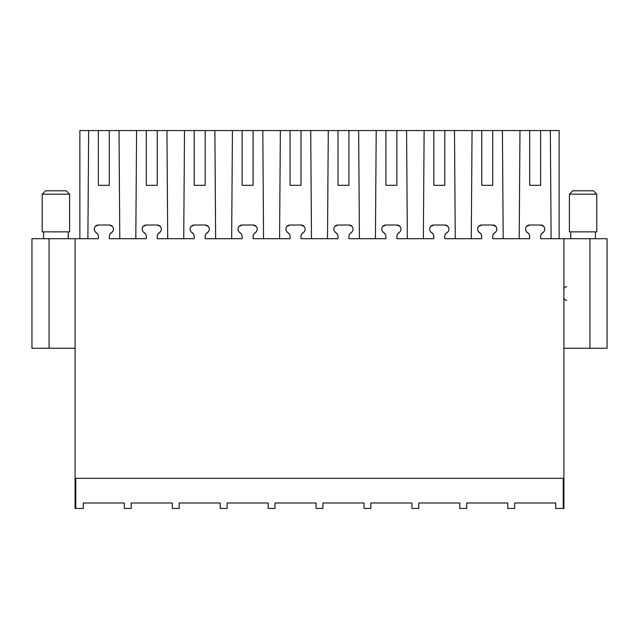 <?xml version="1.0" encoding="UTF-8"?>
<svg xmlns="http://www.w3.org/2000/svg" width="639" height="639" viewBox="0 0 639 639"><rect width="100%" height="100%" fill="white"/><g stroke="black" fill="none" stroke-linecap="round" stroke-linejoin="round"><path stroke-width="0.96" d="M79.875 238.714L79.875 130.54L88.653 130.54L87.886 238.714M119.789 238.714L119.022 130.54L88.653 130.54M119.022 130.54L157.242 130.54L157.242 185.31L157.242 130.54L205.167 130.54L205.167 185.31L205.167 130.54L253.092 130.54L253.092 185.31L253.092 130.54L301.017 130.54L301.017 185.31L301.017 130.54L348.942 130.54L348.942 185.31L348.942 130.54L396.867 130.54L396.867 185.31L396.867 130.54L444.792 130.54L444.792 185.31L444.792 130.54L492.717 130.54L492.717 185.31L492.717 130.54L540.642 130.54L540.642 185.31L540.642 130.54L559.125 130.54L559.125 238.714M109.317 185.31L109.317 130.54L109.317 185.31L98.358 185.31L98.358 130.54M97.871 234.353L96.305 232.74A4.106 4.106 0 0 1 98.358 236.302L98.358 238.714L31.95 238.714L31.95 348.255L75.082 348.255M94.276 228.69L94.252 229.353M94.828 231.286L95.922 232.492M95.283 226.406L98.358 225.016A4.106 4.106 0 0 0 94.252 229.129M112.392 226.406L109.317 225.016A4.106 4.106 0 0 1 113.422 229.129L113.399 228.69M109.804 234.353L111.37 232.74A4.106 4.106 0 0 0 113.422 229.185L113.422 229.353M112.847 231.286L111.753 232.492M135.811 238.714L136.578 130.54M157.242 185.31L146.283 185.31L146.283 130.54M145.796 234.353L144.23 232.74A4.106 4.106 0 0 1 146.283 236.302L146.283 238.714L109.317 238.714L109.317 236.302A4.106 4.106 0 0 1 111.37 232.74M142.201 228.69L142.177 229.353M142.753 231.286L143.847 232.492M143.208 226.406L146.283 225.016A4.106 4.106 0 0 0 142.177 229.129M160.317 226.406L157.242 225.016A4.106 4.106 0 0 1 161.347 229.129L161.324 228.69M157.729 234.353L159.295 232.74A4.106 4.106 0 0 0 161.347 229.185L161.347 229.353M160.772 231.286L159.678 232.492M167.714 238.714L166.947 130.54M183.736 238.714L184.503 130.54M205.167 185.31L194.208 185.31L194.208 130.54M193.721 234.353L192.155 232.74A4.106 4.106 0 0 1 194.208 236.302L194.208 238.714L157.242 238.714L157.242 236.302A4.106 4.106 0 0 1 159.295 232.74M190.126 228.69L190.102 229.353M190.678 231.286L191.772 232.492M191.133 226.406L194.208 225.016A4.106 4.106 0 0 0 190.102 229.129M208.242 226.406L205.167 225.016A4.106 4.106 0 0 1 209.272 229.129L209.249 228.69M205.654 234.353L207.22 232.74A4.106 4.106 0 0 0 209.272 229.185L209.272 229.353M208.697 231.286L207.603 232.492M215.639 238.714L214.872 130.54M231.661 238.714L232.428 130.54M253.092 185.31L242.133 185.31L242.133 130.54M241.646 234.353L240.08 232.74A4.106 4.106 0 0 1 242.133 236.302L242.133 238.714L205.167 238.714L205.167 236.302A4.106 4.106 0 0 1 207.22 232.74M238.051 228.69L238.027 229.353M238.603 231.286L239.697 232.492M239.058 226.406L242.133 225.016A4.106 4.106 0 0 0 238.027 229.129M256.167 226.406L253.092 225.016A4.106 4.106 0 0 1 257.197 229.129L257.174 228.69M253.579 234.353L255.145 232.74A4.106 4.106 0 0 0 257.197 229.185L257.197 229.353M256.622 231.286L255.528 232.492M263.564 238.714L262.797 130.54M279.586 238.714L280.353 130.54M301.017 185.31L290.058 185.31L290.058 130.54M289.571 234.353L288.005 232.74A4.106 4.106 0 0 1 290.058 236.302L290.058 238.714L253.092 238.714L253.092 236.302A4.106 4.106 0 0 1 255.145 232.74M285.976 228.69L285.952 229.353M286.528 231.286L287.622 232.492M286.983 226.406L290.058 225.016A4.106 4.106 0 0 0 285.952 229.129M304.092 226.406L301.017 225.016A4.106 4.106 0 0 1 305.123 229.129L305.099 228.69M301.504 234.353L303.07 232.74A4.106 4.106 0 0 0 305.123 229.185L305.123 229.353M304.547 231.286L303.453 232.492M311.489 238.714L310.722 130.54M327.511 238.714L328.278 130.54M348.942 185.31L337.983 185.31L337.983 130.54M337.496 234.353L335.93 232.74A4.106 4.106 0 0 1 337.983 236.302L337.983 238.714L301.017 238.714L301.017 236.302A4.106 4.106 0 0 1 303.07 232.74M333.901 228.69L333.877 229.353M334.453 231.286L335.547 232.492M334.908 226.406L337.983 225.016A4.106 4.106 0 0 0 333.877 229.129M352.017 226.406L348.942 225.016A4.106 4.106 0 0 1 353.047 229.129L353.024 228.69M349.429 234.353L350.995 232.74A4.106 4.106 0 0 0 353.047 229.185L353.047 229.353M352.472 231.286L351.378 232.492M359.414 238.714L358.647 130.54M375.436 238.714L376.203 130.54M396.867 185.31L385.908 185.31L385.908 130.54M385.421 234.353L383.855 232.74A4.106 4.106 0 0 1 385.908 236.302L385.908 238.714L348.942 238.714L348.942 236.302A4.106 4.106 0 0 1 350.995 232.74M381.826 228.69L381.803 229.353M382.378 231.286L383.472 232.492M382.833 226.406L385.908 225.016A4.106 4.106 0 0 0 381.803 229.129M399.942 226.406L396.867 225.016A4.106 4.106 0 0 1 400.972 229.129L400.949 228.69M397.354 234.353L398.92 232.74A4.106 4.106 0 0 0 400.972 229.185L400.972 229.353M400.397 231.286L399.303 232.492M407.339 238.714L406.572 130.54M423.361 238.714L424.128 130.54M444.792 185.31L433.833 185.31L433.833 130.54M433.346 234.353L431.78 232.74A4.106 4.106 0 0 1 433.833 236.302L433.833 238.714L396.867 238.714L396.867 236.302A4.106 4.106 0 0 1 398.92 232.74M429.751 228.69L429.727 229.353M430.303 231.286L431.397 232.492M430.758 226.406L433.833 225.016A4.106 4.106 0 0 0 429.727 229.129M447.867 226.406L444.792 225.016A4.106 4.106 0 0 1 448.897 229.129L448.874 228.69M445.279 234.353L446.845 232.74A4.106 4.106 0 0 0 448.897 229.185L448.897 229.353M448.322 231.286L447.228 232.492M455.264 238.714L454.497 130.54M471.286 238.714L472.053 130.54M492.717 185.31L481.758 185.31L481.758 130.54M481.271 234.353L479.705 232.74A4.106 4.106 0 0 1 481.758 236.302L481.758 238.714L444.792 238.714L444.792 236.302A4.106 4.106 0 0 1 446.845 232.74M477.676 228.69L477.652 229.353M478.228 231.286L479.322 232.492M478.683 226.406L481.758 225.016A4.106 4.106 0 0 0 477.652 229.129M495.792 226.406L492.717 225.016A4.106 4.106 0 0 1 496.822 229.129L496.799 228.69M493.204 234.353L494.77 232.74A4.106 4.106 0 0 0 496.822 229.185L496.822 229.353M496.247 231.286L495.153 232.492M503.189 238.714L502.422 130.54M519.211 238.714L519.978 130.54M540.642 185.31L529.683 185.31L529.683 130.54M529.196 234.353L527.63 232.74A4.106 4.106 0 0 1 529.683 236.302L529.683 238.714L492.717 238.714L492.717 236.302A4.106 4.106 0 0 1 494.77 232.74M525.601 228.69L525.577 229.353M526.153 231.286L527.247 232.492M526.608 226.406L529.683 225.016A4.106 4.106 0 0 0 525.577 229.129M543.717 226.406L540.642 225.016A4.106 4.106 0 0 1 544.747 229.129L544.724 228.69M541.129 234.353L542.695 232.74A4.106 4.106 0 0 0 544.747 229.185L544.747 229.353M544.172 231.286L543.078 232.492M551.114 238.714L550.347 130.54M563.918 348.255L607.05 348.255L607.05 238.714L540.642 238.714L540.642 236.302A4.106 4.106 0 0 1 542.695 232.74M94.252 229.185A4.106 4.106 0 0 0 96.305 232.74M109.317 225.016L98.358 225.016M142.177 229.185A4.106 4.106 0 0 0 144.23 232.74M157.242 225.016L146.283 225.016M190.102 229.185A4.106 4.106 0 0 0 192.155 232.74M205.167 225.016L194.208 225.016M238.027 229.185A4.106 4.106 0 0 0 240.08 232.74M253.092 225.016L242.133 225.016M285.952 229.185A4.106 4.106 0 0 0 288.005 232.74M301.017 225.016L290.058 225.016M333.877 229.185A4.106 4.106 0 0 0 335.93 232.74M348.942 225.016L337.983 225.016M381.803 229.185A4.106 4.106 0 0 0 383.855 232.74M396.867 225.016L385.908 225.016M429.727 229.185A4.106 4.106 0 0 0 431.78 232.74M444.792 225.016L433.833 225.016M477.652 229.185A4.106 4.106 0 0 0 479.705 232.74M492.717 225.016L481.758 225.016M525.577 229.185A4.106 4.106 0 0 0 527.63 232.74M540.642 225.016L529.683 225.016M75.753 478.339L75.753 508.46L75.082 508.46L75.082 238.714M75.082 478.339L563.918 478.339L563.918 238.714M563.247 478.339L563.247 508.46L563.918 508.46L563.918 478.339M514.627 502.981L514.627 508.46L514.627 502.981L555.698 502.981L555.698 508.46L563.247 508.46M507.773 502.981L507.773 508.46L507.773 502.981L466.702 502.981L466.702 508.46L466.702 502.981M459.848 502.981L459.848 508.46L459.848 502.981L418.777 502.981L418.777 508.46L418.777 502.981M411.923 502.981L411.923 508.46L411.923 502.981L370.852 502.981L370.852 508.46L370.852 502.981M363.998 502.981L363.998 508.46L363.998 502.981L322.927 502.981L322.927 508.46L322.927 502.981M316.073 502.981L316.073 508.46L316.073 502.981L275.002 502.981L275.002 508.46L275.002 502.981M268.148 502.981L268.148 508.46L268.148 502.981L227.077 502.981L227.077 508.46L227.077 502.981M220.223 502.981L220.223 508.46L220.223 502.981L179.152 502.981L179.152 508.46L179.152 502.981M172.298 502.981L172.298 508.46L172.298 502.981L131.227 502.981L131.227 508.46L131.227 502.981M124.373 502.981L124.373 508.46L124.373 502.981L83.302 502.981L83.302 508.46L83.302 502.981M75.753 508.46L83.302 508.46M124.373 508.46L131.227 508.46M172.298 508.46L179.152 508.46M220.223 508.46L227.077 508.46M268.148 508.46L275.002 508.46M316.073 508.46L322.927 508.46M363.998 508.46L370.852 508.46M411.923 508.46L418.777 508.46M459.848 508.46L466.702 508.46M507.773 508.46L514.627 508.46M555.698 508.46L555.698 502.981M67.926 231.869L42.222 231.869L42.222 194.176L69.603 194.176L69.603 231.869L67.926 231.869M69.603 194.176L66.216 190.789L45.609 190.789L42.222 194.176M571.074 231.869L569.397 231.869L569.397 194.176L596.778 194.176L596.778 231.869L571.074 231.869M596.778 194.176L593.391 190.789L572.784 190.789L569.397 194.176M589.933 348.255L589.933 238.714M49.067 238.714L49.067 348.255M68.237 231.869L68.237 238.714M43.588 231.869L43.588 238.714M570.763 238.714L570.763 231.869M595.412 238.714L595.412 231.869M563.918 289.379C564.061 287.726 564.98 286.815 566.657 286.639M563.918 297.59C564.061 299.236 564.98 300.154 566.657 300.33"/></g></svg>
